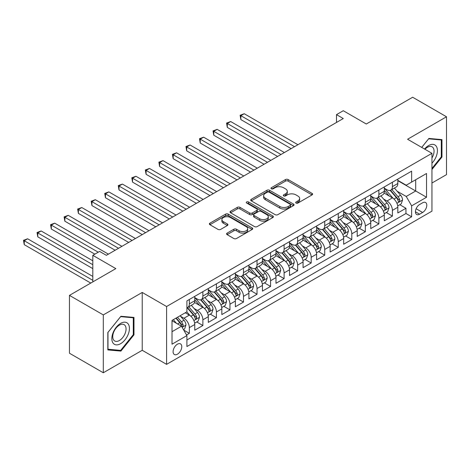 <?xml version="1.0" encoding="UTF-8"?>
<svg xmlns="http://www.w3.org/2000/svg" width="470" height="470" viewBox="0 0 470 470"><rect width="100%" height="100%" fill="white"/><g stroke="black" fill="none" stroke-linecap="round" stroke-linejoin="round"><path stroke-width="0.7" d="M296.059 203.052A1.316 0.758 0 0 0 297.921 203.052L312.039 194.903A1.88 1.087 0 0 0 312.591 194.133A1.88 1.087 0 0 0 312.039 193.37L288.122 179.558A1.88 1.087 0 0 0 285.466 179.558L271.343 187.712A1.316 0.758 0 0 0 270.961 188.247A1.316 0.758 0 0 0 271.343 188.781A1.316 0.758 0 0 0 273.205 188.781L275.032 187.73A6.016 3.472 0 0 1 283.539 187.73L285.531 188.881A6.016 3.472 0 0 1 287.293 191.337A6.016 3.472 0 0 1 285.531 193.793L283.704 194.844A1.316 0.758 0 0 0 283.316 195.385A1.316 0.758 0 0 0 283.704 195.92A1.316 0.758 0 0 0 285.566 195.92L287.393 194.862A6.016 3.472 0 0 1 295.894 194.862L297.886 196.013A6.016 3.472 0 0 1 299.649 198.469A6.016 3.472 0 0 1 297.886 200.925L296.059 201.983A1.316 0.758 0 0 0 295.677 202.517A1.316 0.758 0 0 0 296.059 203.052L296.059 201.983M177.431 354.198A6.128 3.537 120 0 0 181.432 348.799A6.128 3.537 120 0 0 180.492 343.887A6.128 3.537 120 0 0 177.431 344.193A6.128 3.537 120 0 0 173.424 349.592A6.128 3.537 120 0 0 174.364 354.503A6.128 3.537 120 0 0 177.431 354.198M227.128 233.108A1.88 1.087 0 0 0 226.575 233.878A1.88 1.087 0 0 0 227.128 234.642L233.837 238.519A1.88 1.087 0 0 0 236.492 238.519L252.179 229.466A1.88 1.087 0 0 0 252.725 228.696A1.88 1.087 0 0 0 252.179 227.932L228.256 214.12A1.88 1.087 0 0 0 225.6 214.12L209.92 223.174A1.88 1.087 0 0 0 209.367 223.943A1.88 1.087 0 0 0 209.92 224.707L218.021 229.389A1.88 1.087 0 0 0 220.683 229.389L227.392 225.512A1.88 1.087 0 0 0 227.944 224.748A1.88 1.087 0 0 0 227.392 223.979L223.373 221.658A5.029 2.902 0 0 1 221.899 219.608A5.029 2.902 0 0 1 225.001 216.923A5.029 2.902 0 0 1 230.482 217.557L246.227 226.646A5.029 2.902 0 0 1 247.702 228.696A5.029 2.902 0 0 1 244.6 231.381A5.029 2.902 0 0 1 239.118 230.752L236.492 229.237A1.88 1.087 0 0 0 233.837 229.237L227.128 233.108L227.128 234.642M431.948 183.024L446.5 174.623L446.5 116.777L412.654 97.237L366.289 124.01L343.27 110.72L336.502 114.633L343.27 118.54L106.355 255.322L99.587 251.415L92.813 255.322L92.813 281.894M103.306 314.918L103.306 372.763L142.228 350.291L142.228 292.446L103.306 314.918L69.46 295.377L115.832 268.611L92.813 255.322M142.228 292.446L166.597 306.516L431.948 153.32L431.948 211.159L166.597 364.356L166.597 306.516M446.5 116.777L407.578 139.249L431.948 153.32M275.167 214.661A1.88 1.087 0 0 0 277.823 214.661L293.503 205.607A1.88 1.087 0 0 0 294.055 204.838A1.88 1.087 0 0 0 293.503 204.068L269.586 190.262A1.88 1.087 0 0 0 266.925 190.262L251.244 199.315A1.88 1.087 0 0 0 250.692 200.079A1.88 1.087 0 0 0 251.244 200.849L275.167 214.661M247.185 203.34A1.316 0.758 0 0 1 248.524 203.522L248.524 201.959L272.841 216A1.88 1.087 0 0 1 273.387 216.77A1.88 1.087 0 0 1 272.841 217.534L257.161 226.587A1.88 1.087 0 0 1 254.499 226.587L230.582 212.781L237.291 208.933L237.291 207.37L230.582 211.242A1.88 1.087 0 0 0 230.03 212.011A1.88 1.087 0 0 0 230.582 212.781L230.582 211.242M237.291 208.933A1.88 1.087 0 0 1 239.953 208.933L239.953 207.37A1.88 1.087 0 0 0 237.291 207.37M239.953 207.37L249.652 212.969A1.88 1.087 0 0 0 252.308 212.969L256.761 210.401A1.88 1.087 0 0 0 257.313 209.632A1.88 1.087 0 0 0 256.761 208.868L246.662 203.034A1.316 0.758 0 0 1 246.274 202.5A1.316 0.758 0 0 1 247.085 201.795A1.316 0.758 0 0 1 248.524 201.959M103.306 372.763L69.46 353.223L69.46 295.377M186.531 334.951L189.345 333.33L183.723 330.087M180.527 316.281L183.929 318.243A7.661 4.424 60 0 1 189.345 327.619L194.756 324.494L194.756 330.198L202.881 325.51L196.719 321.956M194.069 308.461L197.465 310.429A7.661 4.424 60 0 1 202.881 319.806L208.298 316.68L208.298 322.385L216.417 317.697L210.26 314.136M207.605 300.647L211.007 302.61A7.661 4.424 60 0 1 216.417 311.992L221.834 308.861L221.834 314.571L229.959 309.877L223.796 306.322M221.141 292.834L224.542 294.796A7.661 4.424 60 0 1 229.959 304.172L235.37 301.047L235.37 306.751L243.495 302.063L237.332 298.509M234.683 285.014L238.079 286.976A7.661 4.424 60 0 1 243.495 296.358L248.912 293.233L248.912 298.938L257.031 294.249L250.874 290.689M248.219 277.2L251.62 279.162A7.661 4.424 60 0 1 257.031 288.539L262.448 285.413L262.448 291.118L270.573 286.43L264.41 282.875M261.755 269.38L265.156 271.343A7.661 4.424 60 0 1 270.573 280.725L275.984 277.6L275.984 283.304L284.109 278.616L277.952 275.056M275.297 261.567L278.692 263.529A7.661 4.424 60 0 1 284.109 272.911L289.526 269.78L289.526 275.49L297.645 270.796L291.488 267.242M288.833 253.753L292.234 255.715A7.661 4.424 60 0 1 297.645 265.092L303.062 261.966L303.062 267.671L311.187 262.983L305.024 259.428M302.374 245.933L305.77 247.896A7.661 4.424 60 0 1 311.187 257.278L316.604 254.153L316.604 259.857L324.723 255.169L318.566 251.609M315.911 238.12L319.306 240.082A7.661 4.424 60 0 1 324.723 249.458L330.14 246.333L330.14 252.038L338.265 247.349L332.102 243.795M329.447 230.3L332.848 232.262A7.661 4.424 60 0 1 338.265 241.645L343.676 238.519L343.676 244.224L351.801 239.536L345.638 235.975M342.988 222.486L346.384 224.449A7.661 4.424 60 0 1 351.801 233.825L357.218 230.7L357.218 236.41L365.337 231.716L359.18 228.162M356.524 214.672L359.926 216.635A7.661 4.424 60 0 1 365.337 226.011L370.754 222.886L370.754 228.59L378.879 223.902L372.716 220.348M370.06 206.853L373.462 208.815A7.661 4.424 60 0 1 378.879 218.197L384.29 215.066L384.29 220.777L392.415 216.083L392.415 210.378A7.661 4.424 -120 0 0 386.998 201.001L383.602 199.039M386.258 212.528L392.415 216.083M194.756 324.494A7.661 4.424 -120 0 0 189.345 315.117L185.28 312.773M208.298 316.68A7.661 4.424 -120 0 0 202.881 307.298L194.51 302.469M221.834 308.861A7.661 4.424 -120 0 0 216.417 299.484L208.046 294.649M235.37 301.047A7.661 4.424 -120 0 0 229.959 291.67L221.587 286.835M248.912 293.233A7.661 4.424 -120 0 0 243.495 283.851L235.123 279.016M262.448 285.413A7.661 4.424 -120 0 0 257.031 276.037L248.659 271.202M275.984 277.6A7.661 4.424 -120 0 0 270.573 268.217L262.201 263.388M289.526 269.78A7.661 4.424 -120 0 0 284.109 260.404L275.737 255.568M303.062 261.966A7.661 4.424 -120 0 0 297.645 252.584L289.273 247.755M316.604 254.153A7.661 4.424 -120 0 0 311.187 244.77L302.815 239.935M330.14 246.333A7.661 4.424 -120 0 0 324.723 236.956L316.351 232.121M343.676 238.519A7.661 4.424 -120 0 0 338.265 229.137L329.887 224.302M357.218 230.7A7.661 4.424 -120 0 0 351.801 221.323L343.429 216.488M370.754 222.886A7.661 4.424 -120 0 0 365.337 213.503L356.965 208.674M384.29 215.066A7.661 4.424 -120 0 0 378.879 205.69L370.507 200.855M422.606 202.799L419.628 204.515A5.934 3.425 120 0 0 415.75 209.749A5.934 3.425 120 0 0 416.661 214.502A5.934 3.425 120 0 0 419.628 214.208L422.606 212.487A5.934 3.425 120 0 0 426.484 207.258A5.934 3.425 120 0 0 425.573 202.505A5.934 3.425 120 0 0 422.606 202.799M172.014 331.685L181.491 326.215L186.907 335.592L186.907 346.537L411.638 216.787L411.638 205.848L406.227 196.466L397.138 191.22M186.907 335.592L172.014 344.193L172.014 320.428L186.907 311.833L186.907 300.888L411.638 171.139L411.638 182.084L426.531 173.489L426.531 197.247L411.638 205.848M194.756 297.61L197.465 299.173A7.661 4.424 60 0 0 201.295 299.549L206.712 296.423A7.661 4.424 -120 0 0 208.298 292.916L208.298 288.539M208.298 289.79L211.007 291.353A7.661 4.424 60 0 0 214.831 291.735L220.248 288.609A7.661 4.424 -120 0 0 221.834 285.102L221.834 280.725M221.834 281.976L224.542 283.539A7.661 4.424 60 0 0 228.373 283.915L233.784 280.79A7.661 4.424 -120 0 0 235.37 277.288L235.37 272.906M235.37 274.157L238.079 275.72A7.661 4.424 60 0 0 241.909 276.101L247.326 272.976A7.661 4.424 -120 0 0 248.912 269.469L248.912 265.092M248.912 266.343L251.62 267.906A7.661 4.424 60 0 0 255.445 268.288L260.862 265.156A7.661 4.424 -120 0 0 262.448 261.655L262.448 257.278M262.448 258.529L265.156 260.092A7.661 4.424 60 0 0 268.987 260.468L274.398 257.343A7.661 4.424 -120 0 0 275.984 253.835L275.984 249.458M275.984 250.71L278.692 252.273A7.661 4.424 60 0 0 282.523 252.654L287.94 249.529A7.661 4.424 -120 0 0 289.526 246.022L289.526 241.645M289.526 242.896L292.234 244.459A7.661 4.424 60 0 0 296.059 244.835L301.476 241.709A7.661 4.424 -120 0 0 303.062 238.202L303.062 233.825M303.062 235.076L305.77 236.639A7.661 4.424 60 0 0 309.601 237.021L315.018 233.895A7.661 4.424 -120 0 0 316.604 230.388L316.604 226.011M316.604 227.263L319.306 228.825A7.661 4.424 60 0 0 323.137 229.207L328.554 226.076A7.661 4.424 -120 0 0 330.14 222.574L330.14 218.197M330.14 219.443L332.848 221.012A7.661 4.424 60 0 0 336.679 221.388L342.089 218.262A7.661 4.424 -120 0 0 343.676 214.755L343.676 210.378M343.676 211.629L346.384 213.192A7.661 4.424 60 0 0 350.215 213.574L355.631 210.448A7.661 4.424 -120 0 0 357.218 206.941L357.218 202.564M357.218 203.816L359.926 205.378A7.661 4.424 60 0 0 363.751 205.754L369.167 202.629A7.661 4.424 -120 0 0 370.754 199.121L370.754 194.745M370.754 195.996L373.462 197.559A7.661 4.424 60 0 0 377.293 197.941L382.703 194.815A7.661 4.424 -120 0 0 384.29 191.308L384.29 186.931M186.907 339.974L405.951 213.503L405.951 208.269L397.832 212.957L397.832 207.252A7.661 4.424 -120 0 0 392.415 197.876L384.043 193.041M384.29 188.182L386.998 189.745A7.661 4.424 -120 0 0 390.829 190.121A7.661 4.424 -120 0 0 392.415 186.619L392.415 182.243M390.829 190.121L396.245 186.995A7.661 4.424 -120 0 0 397.832 183.494L397.832 179.111M189.345 299.484L189.345 303.861A7.661 4.424 60 0 1 187.759 307.368A7.661 4.424 60 0 1 186.907 307.674M187.759 307.368L193.17 304.243A7.661 4.424 -120 0 0 194.756 300.735L194.756 296.358M202.881 291.664L202.881 296.047A7.661 4.424 60 0 1 201.295 299.549M216.417 283.851L216.417 288.228A7.661 4.424 60 0 1 214.831 291.735M229.959 276.037L229.959 280.414A7.661 4.424 60 0 1 228.373 283.915M243.495 268.217L243.495 272.594A7.661 4.424 60 0 1 241.909 276.101M257.031 260.404L257.031 264.78A7.661 4.424 60 0 1 255.445 268.288M270.573 252.584L270.573 256.961A7.661 4.424 60 0 1 268.987 260.468M284.109 244.77L284.109 249.147A7.661 4.424 60 0 1 282.523 252.654M297.645 236.956L297.645 241.333A7.661 4.424 60 0 1 296.059 244.835M311.187 229.137L311.187 233.514A7.661 4.424 60 0 1 309.601 237.021M324.723 221.323L324.723 225.7A7.661 4.424 60 0 1 323.137 229.207M338.265 213.503L338.265 217.88A7.661 4.424 60 0 1 336.679 221.388M351.801 205.69L351.801 210.067A7.661 4.424 60 0 1 350.215 213.574M365.337 197.87L365.337 202.253A7.661 4.424 60 0 1 363.751 205.754M378.879 190.056L378.879 194.433A7.661 4.424 60 0 1 377.293 197.941M378.879 218.197L378.879 223.902M365.337 226.011L365.337 231.716M351.801 233.825L351.801 239.536M338.265 241.645L338.265 247.349M324.723 249.458L324.723 255.169M311.187 257.278L311.187 262.983M297.645 265.092L297.645 270.796M284.109 272.911L284.109 278.616M270.573 280.725L270.573 286.43M257.031 288.539L257.031 294.249M243.495 296.358L243.495 302.063M229.959 304.172L229.959 309.877M216.417 311.992L216.417 317.697M202.881 319.806L202.881 325.51M189.345 327.619L189.345 333.33M181.491 326.215L172.014 320.746M406.227 196.466L415.703 190.996L415.703 179.74L426.531 173.489M397.832 180.68L426.531 197.247M397.832 180.363L406.227 185.209L411.638 182.084M142.228 350.291L166.597 364.356M336.502 114.633L336.502 122.447M399.794 204.714L405.951 208.269M405.951 213.503L411.638 216.787M431.948 169.494L441.964 157.027L441.964 139.608L428.899 138.444L421.696 147.404M107.842 349.933L120.908 351.096L133.974 334.846L133.974 317.426L120.908 316.263L107.842 332.513L107.842 349.933M441.289 156.639L441.964 157.027M133.292 334.458L133.974 334.846M119.527 350.303L120.908 351.096M296.588 203.24L297.886 202.488A6.016 3.472 0 0 0 299.649 200.032L299.649 198.469M287.293 191.337L287.293 192.9A6.016 3.472 0 0 1 285.531 195.356L284.227 196.108M312.015 194.915L288.122 181.12A1.88 1.087 0 0 0 285.466 181.12L271.872 188.969M293.48 205.619L269.586 191.825A1.88 1.087 0 0 0 266.925 191.825L251.268 200.86M290.184 205.372A1.316 0.758 0 0 0 290.566 204.838A1.316 0.758 0 0 0 290.184 204.303L269.187 192.177A1.316 0.758 0 0 0 267.324 192.177L265.397 193.293A6.016 3.472 0 0 0 263.635 195.749A6.016 3.472 0 0 0 265.397 198.199L279.75 206.489A6.016 3.472 0 0 0 288.257 206.489L290.184 205.372L290.184 206.941A1.316 0.758 0 0 0 290.566 206.4L290.566 204.838M263.635 195.749L263.635 197.312A6.016 3.472 0 0 0 265.397 199.768L265.397 198.199M290.184 206.941L288.257 208.051A6.016 3.472 0 0 1 279.75 208.051L265.397 199.768M239.953 208.933L249.652 214.532A1.88 1.087 0 0 0 252.308 214.532L256.761 211.964A1.88 1.087 0 0 0 257.313 211.195L257.313 209.632M248.524 203.522L272.817 217.551M259.716 218.779A5.029 2.902 0 0 0 265.197 219.414A5.029 2.902 0 0 0 268.3 216.729A5.029 2.902 0 0 0 266.825 214.678L261.279 211.476A1.88 1.087 0 0 0 258.623 211.476L254.17 214.044A1.88 1.087 0 0 0 253.618 214.814A1.88 1.087 0 0 0 254.17 215.577L259.716 218.779L259.716 220.348A5.029 2.902 0 0 0 265.197 220.976A5.029 2.902 0 0 0 268.3 218.292L268.3 216.729M253.618 214.814L253.618 216.376A1.88 1.087 0 0 0 254.17 217.14L254.17 215.577M259.716 220.348L254.17 217.14M247.702 228.696L247.702 230.259A5.029 2.902 0 0 1 244.6 232.944A5.029 2.902 0 0 1 239.118 232.315L236.492 230.799A1.88 1.087 0 0 0 233.837 230.799L227.151 234.659M221.899 219.608L221.899 221.17A5.029 2.902 0 0 0 223.373 223.221L223.373 221.658M227.368 225.53L223.373 223.221M252.149 229.478L228.256 215.683A1.88 1.087 0 0 0 225.6 215.683L209.943 224.725M397.714 205.913L401.215 203.892L402.567 199.985A5.076 2.932 -120 0 0 400.593 195.22L394.406 188.059M393.167 198.369L385.829 189.874A14.646 8.454 -120 0 0 384.29 188.264M389.142 195.984L385.042 191.237A12.155 7.021 -120 0 0 384.29 190.415M297.915 144.725L244.241 113.734L240.857 115.685L240.857 119.592L291.147 148.632M390.141 190.397L396.398 197.641A5.076 2.932 60 0 1 398.202 201.137L398.572 201.742L399.259 201.642L399.829 200.202A5.076 2.932 -120 0 0 398.02 196.707L391.833 189.545M390.505 190.28L397.232 198.064A2.585 1.492 60 0 1 397.879 199.074L399.829 200.202M240.857 119.592L240.111 115.256L294.531 146.675M240.111 115.256L244.241 113.734M431.948 163.202A12.443 7.185 120 0 0 437.264 148.767A12.443 7.185 120 0 0 428.628 145.541A12.443 7.185 120 0 0 424.551 149.055M431.948 157.985A9.424 5.44 120 0 0 432.106 146.834A9.424 5.44 120 0 0 427.395 147.298A9.424 5.44 120 0 0 424.927 149.272M421.725 147.416L428.628 138.826L441.289 139.96L441.289 156.833L431.948 168.454M440.449 139.472L441.289 139.96M128.257 334.205A12.443 7.185 120 0 0 125.038 322.185A12.443 7.185 120 0 0 113.017 332.842A12.443 7.185 120 0 0 116.237 344.863A12.443 7.185 120 0 0 128.257 334.205M125.173 333.324A9.424 5.44 120 0 0 124.115 324.653A9.424 5.44 120 0 0 113.634 332.296A9.424 5.44 120 0 0 114.692 340.973A9.424 5.44 120 0 0 125.173 333.324M107.977 349.269L107.977 332.39L120.637 316.645L133.292 317.779L133.292 334.652L120.637 350.403L107.842 349.192M132.458 317.291L133.292 317.779M384.178 213.727L387.68 211.706L389.031 207.799A5.076 2.932 -120 0 0 387.057 203.034L380.87 195.873M379.631 206.183L372.293 197.694A14.646 8.454 -120 0 0 370.754 196.078M375.606 203.804L371.506 199.051A12.155 7.021 -120 0 0 370.754 198.234M284.379 152.538L230.7 121.548L227.316 123.504L227.316 127.411L277.611 156.445M376.599 198.217L382.856 205.461A5.076 2.932 60 0 1 384.666 208.956L385.036 209.555L385.723 209.461L386.293 208.016A5.076 2.932 -120 0 0 384.484 204.52L378.297 197.359M376.969 198.099L383.69 205.878A2.585 1.492 60 0 1 384.343 206.894L386.293 208.016M227.316 127.411L226.575 123.07L280.995 154.495M226.575 123.07L230.7 121.548M370.642 221.546L374.138 219.525L375.489 215.618A5.076 2.932 -120 0 0 373.515 210.854L367.329 203.692M366.089 214.003L358.757 205.508A14.646 8.454 -120 0 0 357.218 203.898M362.07 211.618L357.964 206.865A12.155 7.021 -120 0 0 357.218 206.048M270.843 160.358L217.163 129.362L213.78 131.318L213.78 135.225L264.075 164.265M363.063 206.03L369.32 213.274A5.076 2.932 60 0 1 371.13 216.77L371.5 217.369L372.181 217.275L372.751 215.83A5.076 2.932 -120 0 0 370.942 212.334L364.755 205.173M363.433 205.913L370.154 213.697A2.585 1.492 60 0 1 370.806 214.708L372.751 215.83M213.78 135.225L213.033 130.889L267.459 162.309M213.033 130.889L217.163 129.362M357.1 229.36L360.602 227.339L361.953 223.432A5.076 2.932 -120 0 0 359.979 218.667L353.793 211.506M352.553 221.817L345.215 213.321A14.646 8.454 -120 0 0 343.676 211.712M348.529 219.431L344.428 214.684A12.155 7.021 -120 0 0 343.676 213.868M257.301 168.172L203.628 137.181L200.243 139.132L200.243 143.044L250.534 172.079M349.527 213.85L355.778 221.094A5.076 2.932 60 0 1 357.588 224.584L357.958 225.189L358.645 225.089L359.215 223.65A5.076 2.932 -120 0 0 357.406 220.154L351.219 212.992M349.892 213.727L356.613 221.511A2.585 1.492 60 0 1 357.265 222.522L359.215 223.65M200.243 143.044L199.497 138.703L253.917 170.128M199.497 138.703L203.628 137.181M343.564 237.174L347.06 235.159L348.417 231.246A5.076 2.932 -120 0 0 346.437 226.487L340.257 219.326M339.017 229.63L331.679 221.141A14.646 8.454 -120 0 0 330.14 219.531M334.993 227.251L330.886 222.498A12.155 7.021 -120 0 0 330.14 221.681M243.766 175.986L190.086 144.995L186.702 146.951L186.702 150.858L236.998 179.898M335.985 221.664L342.242 228.908A5.076 2.932 60 0 1 344.052 232.403L344.422 233.003L345.109 232.909L345.679 231.463A5.076 2.932 -120 0 0 343.87 227.968L337.683 220.806M336.356 221.546L343.077 229.331A2.585 1.492 60 0 1 343.729 230.341L345.679 231.463M186.702 150.858L185.956 146.523L240.382 177.942M185.956 146.523L190.086 144.995M330.028 244.993L333.524 242.972L334.875 239.066A5.076 2.932 -120 0 0 332.901 234.301L326.715 227.139M325.475 237.45L318.143 228.955A14.646 8.454 -120 0 0 316.604 227.345M321.451 235.065L317.35 230.318A12.155 7.021 -120 0 0 316.604 229.501M230.23 183.805L176.55 152.815L173.166 154.765L173.166 158.678L223.456 187.712M322.449 229.478L328.706 236.721A5.076 2.932 60 0 1 330.516 240.217L330.88 240.822L331.567 240.722L332.137 239.283A5.076 2.932 -120 0 0 330.328 235.787L324.141 228.626M322.814 229.36L329.541 237.144A2.585 1.492 60 0 1 330.193 238.155L332.137 239.283M173.166 158.678L172.42 154.336L226.846 185.756M172.42 154.336L176.55 152.815M316.486 252.807L319.988 250.786L321.339 246.879A5.076 2.932 -120 0 0 319.365 242.115L313.179 234.953M311.939 245.264L304.601 236.774A14.646 8.454 -120 0 0 303.062 235.165M307.915 242.884L303.814 238.131A12.155 7.021 -120 0 0 303.062 237.315M216.688 191.619L163.014 160.628L159.624 162.585L159.624 166.492L209.92 195.526M308.907 237.297L315.164 244.541A5.076 2.932 60 0 1 316.974 248.037L317.344 248.636L318.031 248.542L318.601 247.097A5.076 2.932 -120 0 0 316.792 243.601L310.605 236.439M309.278 237.18L315.999 244.958A2.585 1.492 60 0 1 316.651 245.975L318.601 247.097M159.624 166.492L158.883 162.156L213.304 193.575M158.883 162.156L163.014 160.628M302.95 260.627L306.446 258.606L307.803 254.699A5.076 2.932 -120 0 0 305.823 249.934L299.637 242.773M298.403 253.083L291.065 244.588A14.646 8.454 -120 0 0 289.526 242.978M294.379 250.698L290.272 245.945A12.155 7.021 -120 0 0 289.526 245.129M203.152 199.439L149.472 168.448L146.088 170.399L146.088 174.305L196.384 203.346M295.372 245.111L301.628 252.355A5.076 2.932 60 0 1 303.438 255.85L303.808 256.45L304.49 256.356L305.059 254.91A5.076 2.932 -120 0 0 303.256 251.421L297.069 244.259M295.742 244.993L302.463 252.778A2.585 1.492 60 0 1 303.115 253.788L305.059 254.91M146.088 174.305L145.342 169.97L199.768 201.389M145.342 169.97L149.472 168.448M289.408 268.441L292.91 266.42L294.261 262.513A5.076 2.932 -120 0 0 292.287 257.748L286.101 250.586M284.861 260.897L277.529 252.402A14.646 8.454 -120 0 0 275.984 250.792M280.837 258.512L276.736 253.765A12.155 7.021 -120 0 0 275.984 252.948M189.616 207.252L135.936 176.262L132.552 178.218L132.552 182.125L182.842 211.159M281.836 252.93L288.092 260.174A5.076 2.932 60 0 1 289.902 263.67L290.266 264.269L290.954 264.169L291.523 262.73A5.076 2.932 -120 0 0 289.714 259.234L283.528 252.073M282.2 252.807L288.927 260.591A2.585 1.492 60 0 1 289.573 261.602L291.523 262.73M132.552 182.125L131.806 177.783L186.226 209.209M131.806 177.783L135.936 176.262M275.872 276.26L279.374 274.239L280.725 270.326A5.076 2.932 -120 0 0 278.751 265.568L272.565 258.406M271.325 268.717L263.987 260.221A14.646 8.454 -120 0 0 262.448 258.612M267.301 266.331L263.2 261.579A12.155 7.021 -120 0 0 262.448 260.762M176.074 215.066L122.394 184.076L119.01 186.032L119.01 189.939L169.306 218.979M268.294 260.744L274.55 267.988A5.076 2.932 60 0 1 276.36 271.484L276.73 272.083L277.418 271.989L277.987 270.544A5.076 2.932 -120 0 0 276.178 267.048L269.992 259.887M268.664 260.627L275.385 268.411A2.585 1.492 60 0 1 276.037 269.422L277.987 270.544M119.01 189.939L118.27 185.603L172.69 217.023M118.27 185.603L122.394 184.076M262.336 284.074L265.832 282.053L267.189 278.146A5.076 2.932 -120 0 0 265.209 273.381L259.023 266.22M257.783 276.53L250.451 268.035A14.646 8.454 -120 0 0 248.912 266.425M253.765 274.145L249.658 269.398A12.155 7.021 -120 0 0 248.912 268.582M162.538 222.886L108.858 191.895L105.474 193.846L105.474 197.758L155.77 226.793M254.758 268.558L261.014 275.802A5.076 2.932 60 0 1 262.824 279.298L263.194 279.903L263.876 279.803L264.446 278.363A5.076 2.932 -120 0 0 262.636 274.868L256.455 267.706M255.128 268.441L261.849 276.225A2.585 1.492 60 0 1 262.501 277.235L264.446 278.363M105.474 197.758L104.728 193.417L159.154 224.836M104.728 193.417L108.858 191.895M248.795 291.888L252.296 289.873L253.647 285.96A5.076 2.932 -120 0 0 251.673 281.195L245.487 274.034M244.247 284.344L236.909 275.855A14.646 8.454 -120 0 0 235.37 274.245M240.223 281.965L236.122 277.212A12.155 7.021 -120 0 0 235.37 276.395M148.996 230.7L95.322 199.709L91.938 201.665L91.938 205.572L142.228 234.606M241.222 276.378L247.479 283.622A5.076 2.932 60 0 1 249.282 287.117L249.652 287.716L250.34 287.622L250.91 286.177A5.076 2.932 -120 0 0 249.1 282.682L242.914 275.52M241.586 276.26L248.307 284.045A2.585 1.492 60 0 1 248.959 285.055L250.91 286.177M91.938 205.572L91.192 201.236L145.612 232.656M91.192 201.236L95.322 199.709M235.258 299.707L238.754 297.686L240.111 293.779A5.076 2.932 -120 0 0 238.137 289.015L231.951 281.853M230.711 292.164L223.373 283.668A14.646 8.454 -120 0 0 221.834 282.059M226.687 289.779L222.58 285.026A12.155 7.021 -120 0 0 221.834 284.209M135.46 238.519L81.78 207.529L78.396 209.479L78.396 213.386L128.692 242.426M227.68 284.191L233.937 291.435A5.076 2.932 60 0 1 235.746 294.931L236.116 295.536L236.804 295.436L237.374 293.997A5.076 2.932 -120 0 0 235.564 290.501L229.378 283.339M228.05 284.074L234.771 291.858A2.585 1.492 60 0 1 235.423 292.869L237.374 293.997M78.396 213.386L77.65 209.05L132.076 240.47M77.65 209.05L81.78 207.529M221.722 307.521L225.218 305.5L226.569 301.593A5.076 2.932 -120 0 0 224.595 296.829L218.409 289.667M217.169 299.978L209.837 291.488A14.646 8.454 -120 0 0 208.298 289.873M213.151 297.598L209.044 292.845A12.155 7.021 -120 0 0 208.298 292.029M121.924 246.333L68.244 215.342L64.86 217.299L64.86 221.206L115.15 250.24M214.144 292.011L220.401 299.255A5.076 2.932 60 0 1 222.21 302.751L222.58 303.35L223.262 303.256L223.832 301.811A5.076 2.932 -120 0 0 222.022 298.315L215.836 291.153M214.508 291.894L221.235 299.672A2.585 1.492 60 0 1 221.887 300.683L223.832 301.811M64.86 221.206L64.114 216.864L118.54 248.289M64.114 216.864L68.244 215.342M208.181 315.341L211.682 313.32L213.033 309.413A5.076 2.932 -120 0 0 211.059 304.648L204.873 297.487M203.633 307.797L196.296 299.302A14.646 8.454 -120 0 0 194.756 297.692M199.609 305.412L195.508 300.659A12.155 7.021 -120 0 0 194.756 299.842M108.382 254.147L54.708 223.156L51.318 225.112L51.318 229.019L94.846 254.153M200.602 299.825L206.859 307.069A5.076 2.932 60 0 1 208.668 310.564L209.038 311.163L209.726 311.07L210.296 309.624A5.076 2.932 -120 0 0 208.486 306.129L202.3 298.967M200.972 299.707L207.693 307.492A2.585 1.492 60 0 1 208.345 308.502L210.296 309.624M51.318 229.019L50.578 224.684L98.23 252.196M50.578 224.684L54.708 223.156M194.645 323.154L198.14 321.133L199.497 317.227A5.076 2.932 -120 0 0 197.518 312.462L191.337 305.3M190.097 315.611L186.854 311.863M186.073 313.226L185.544 312.62M92.813 260.791L41.166 230.976L37.782 232.926L37.782 236.839L92.813 268.611M187.066 307.644L193.323 314.882A5.076 2.932 60 0 1 195.132 318.378L195.502 318.983L196.184 318.883L196.754 317.444A5.076 2.932 -120 0 0 194.95 313.948L188.764 306.787M187.436 307.521L194.157 315.305A2.585 1.492 60 0 1 194.809 316.316L196.754 317.444M37.782 236.839L37.036 232.497L92.813 264.704M37.036 232.497L41.166 230.976M183.453 329.617L184.604 328.953L185.956 325.04A5.076 2.932 -120 0 0 183.982 320.276L180.086 315.77M176.45 323.307L173.318 319.676M172.531 321.045L172.014 320.44M92.813 276.425L27.63 238.789L24.246 240.746L24.246 244.653L90.786 283.069M175.892 318.19L179.787 322.702A5.076 2.932 60 0 1 181.596 326.198L181.961 326.797L182.648 326.703L183.218 325.258A5.076 2.932 -120 0 0 181.408 321.762L177.513 317.256M176.203 318.014L180.621 323.125A2.585 1.492 60 0 1 181.273 324.136L183.218 325.258M24.246 244.653L23.5 240.317L92.813 280.332M23.5 240.317L27.63 238.789M183.929 318.243L189.345 315.117M197.465 310.429L202.881 307.298M211.007 302.61L216.417 299.484M224.542 294.796L229.959 291.67M238.079 286.976L243.495 283.851M251.62 279.162L257.031 276.037M265.156 271.343L270.573 268.217M278.692 263.529L284.109 260.404M292.234 255.715L297.645 252.584M305.77 247.896L311.187 244.77M319.306 240.082L324.723 236.956M332.848 232.262L338.265 229.137M346.384 224.449L351.801 221.323M359.926 216.635L365.337 213.503M373.462 208.815L378.879 205.69M386.998 201.001L392.415 197.876M392.415 186.619L397.832 183.494M189.345 303.861L194.756 300.735M202.881 296.047L208.298 292.916M216.417 288.228L221.834 285.102M229.959 280.414L235.37 277.288M243.495 272.594L248.912 269.469M257.031 264.78L262.448 261.655M270.573 256.961L275.984 253.835M284.109 249.147L289.526 246.022M297.645 241.333L303.062 238.202M311.187 233.514L316.604 230.388M324.723 225.7L330.14 222.574M338.265 217.88L343.676 214.755M351.801 210.067L357.218 206.941M365.337 202.253L370.754 199.121M378.879 194.433L384.29 191.308M392.415 210.378L397.832 207.252M416.115 208.739L422.606 212.487M415.427 211.788L419.628 214.208M297.886 202.488L297.886 200.925M283.704 195.92L283.704 194.844M285.531 195.356L285.531 193.793M271.343 188.781L271.343 187.712M285.466 181.12L285.466 179.558M288.122 181.12L288.122 179.558M312.039 194.903L312.039 193.37M251.244 200.849L251.244 199.315M266.925 191.825L266.925 190.262M269.586 191.825L269.586 190.262M293.503 205.607L293.503 204.068M279.75 208.051L279.75 206.489M288.257 208.051L288.257 206.489M249.652 214.532L249.652 212.969M252.308 214.532L252.308 212.969M256.761 211.964L256.761 210.401M272.841 217.534L272.841 216M233.837 230.799L233.837 229.237M236.492 230.799L236.492 229.237M239.118 232.315L239.118 230.752M227.392 225.512L227.392 223.979M209.92 224.707L209.92 223.174M225.6 215.683L225.6 214.12M228.256 215.683L228.256 214.12M252.179 229.466L252.179 227.932M396.944 203.31L402.537 200.079M385.829 189.874L386.528 189.475M398.02 196.707L400.593 195.22M393.978 199.039L396.398 197.641M383.403 211.124L388.995 207.899M372.293 197.694L372.992 197.288M384.484 204.52L387.057 203.034M380.436 206.853L382.856 205.461M369.866 218.944L375.46 215.712M358.757 205.508L359.45 205.102M370.942 212.334L373.515 210.854M366.9 214.672L369.32 213.274M356.331 226.757L361.918 223.532M345.215 213.321L345.914 212.922M357.406 220.154L359.979 218.667M353.364 222.486L355.778 221.094M342.789 234.577L348.382 231.346M331.679 221.141L332.378 220.736M343.87 227.968L346.437 226.487M339.822 230.306L342.242 228.908M329.253 242.391L334.846 239.16M318.143 228.955L318.836 228.555M330.328 235.787L332.901 234.301M326.286 238.12L328.706 236.721M315.717 250.204L321.304 246.979M304.601 236.774L305.3 236.369M316.792 243.601L319.365 242.115M312.744 245.939L315.164 244.541M302.175 258.024L307.768 254.793M291.065 244.588L291.764 244.189M303.256 251.421L305.823 249.934M299.208 253.753L301.628 252.355M288.639 265.838L294.232 262.613M277.529 252.402L278.222 252.002M289.714 259.234L292.287 257.748M285.672 261.567L288.092 260.174M275.097 273.658L280.69 270.426M263.987 260.221L264.686 259.816M276.178 267.048L278.751 265.568M272.13 269.386L274.55 267.988M261.561 281.471L267.154 278.246M250.451 268.035L251.145 267.636M262.636 274.868L265.209 273.381M258.594 277.2L261.014 275.802M248.025 289.291L253.618 286.06M236.909 275.855L237.609 275.449M249.1 282.682L251.673 281.195M245.058 285.02L247.479 283.622M234.483 297.105L240.076 293.873M223.373 283.668L224.072 283.269M235.564 290.501L238.137 289.015M231.516 292.834L233.937 291.435M220.947 304.918L226.54 301.693M209.837 291.488L210.531 291.083M222.022 298.315L224.595 296.829M217.98 300.647L220.401 299.255M207.411 312.738L212.998 309.507M196.296 299.302L196.995 298.897M208.486 306.129L211.059 304.648M204.444 308.467L206.859 307.069M193.869 320.552L199.462 317.326M194.95 313.948L197.518 312.462M190.902 316.281L193.323 314.882M182.131 327.332L185.926 325.14M181.408 321.762L183.982 320.276M177.595 323.965L179.787 322.702"/></g></svg>
